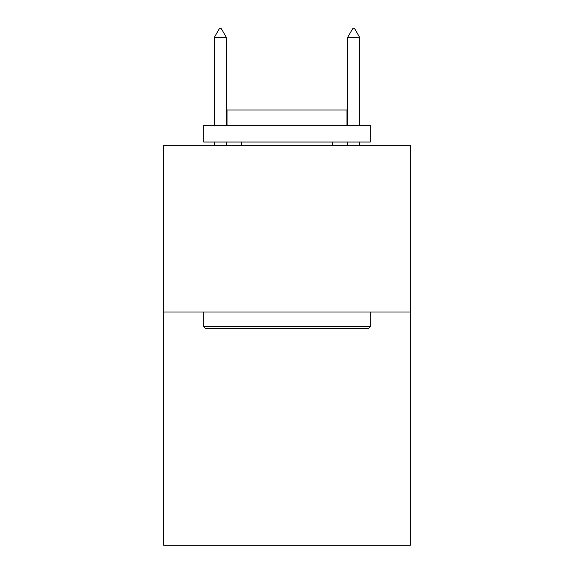 <?xml version="1.0" encoding="UTF-8"?>
<svg xmlns="http://www.w3.org/2000/svg" width="574" height="574" viewBox="0 0 574 574"><rect width="100%" height="100%" fill="white"/><g stroke="black" fill="none" stroke-linecap="round" stroke-linejoin="round"><path stroke-width="0.86" d="M410.317 311.998L410.317 545.3L163.683 545.3L163.683 145.351L410.317 145.351L410.317 311.998L163.683 311.998M205.679 328.658L203.677 326.663L370.323 326.663L368.321 328.658L205.679 328.658M370.323 125.354L370.323 142.022L203.677 142.022L203.677 125.354L370.323 125.354M227.01 125.354L227.01 110.021L346.99 110.021L346.99 125.354M370.323 311.998L370.323 326.663M203.677 311.998L203.677 326.663M332.324 142.022L332.324 145.351M241.676 142.022L241.676 145.351M226.343 37.367L221.342 28.7L219.34 28.7L214.346 37.367L226.343 37.367L226.343 125.354M226.343 142.022L226.343 145.351M214.346 37.367L214.346 125.354M214.346 142.022L214.346 145.351M352.658 28.7L354.66 28.7L359.654 37.367L347.657 37.367L352.658 28.7M359.654 145.351L359.654 142.022M359.654 125.354L359.654 37.367M347.657 145.351L347.657 142.022M347.657 125.354L347.657 37.367"/></g></svg>
